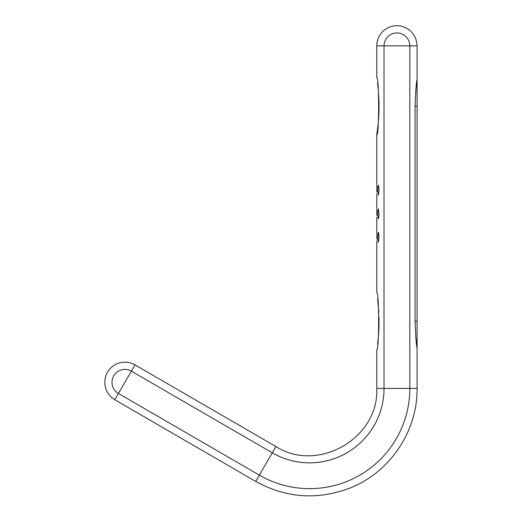 <?xml version="1.0" encoding="UTF-8"?>
<svg xmlns="http://www.w3.org/2000/svg" width="522" height="522" viewBox="0 0 522 522"><rect width="100%" height="100%" fill="white"/><g stroke="black" fill="none" stroke-linecap="round" stroke-linejoin="round"><path stroke-width="0.78" d="M415.629 92.185L417.078 79.422L417.078 106.292L415.075 106.292C415.747 89.967 416.412 81.008 417.078 79.422L417.078 45.832C416.373 35.47 411.023 28.893 401.013 26.1C394.612 24.925 388.883 26.394 383.84 30.511C379.246 34.589 376.891 39.692 376.773 45.832L417.078 45.832M415.701 336.201L417.078 348.115C416.412 346.53 415.747 337.571 415.075 321.245L415.075 106.292M377.576 344.161L377.667 343.417M377.758 342.686L377.824 342.125M377.882 341.603L377.974 340.801M378.032 340.207L378.104 339.554M378.163 338.961L378.215 338.38M378.222 338.341L378.528 334.726M378.535 334.68L378.613 333.571M378.626 333.388L378.698 332.299M378.698 332.246L378.77 331.013M378.776 330.948L378.985 325.624M378.998 324.86L379.011 324.227M379.011 324.11L378.985 317.037M378.802 312.123L377.654 298.949M376.78 242.071L376.773 292.698C379.226 290.93 379.226 351.567 376.773 349.799L376.773 388.42L384.029 388.42L384.029 45.832A12.9 12.9 0 0 1 396.929 32.938A12.9 12.9 0 0 1 409.822 45.832L409.822 388.42L417.078 388.42L417.078 106.292M376.773 45.832L376.773 77.739C379.226 75.971 379.226 136.607 376.773 134.839L378.176 123.838M378.254 123.022L378.411 121.254M378.417 121.169L378.463 120.66M378.502 120.086L378.776 115.949M378.796 115.551L378.835 114.768M378.855 114.39L378.887 113.568M378.9 113.189L378.933 112.295M378.946 111.884L379.031 107.852M379.031 107.369L379.037 106.56M379.037 106.09L379.024 104.015M379.018 103.539L378.998 102.73M378.992 102.24L378.926 100.1M378.913 99.728L378.372 90.867M378.372 90.828L378.306 90.084M378.261 89.575L378.15 88.446M378.104 87.996L377.569 83.318M376.838 239.004L376.845 237.282C376.767 243.781 376.767 243.781 376.845 237.282L376.838 235.82M376.799 241.262L376.812 240.792M376.838 235.683L376.832 234.959M376.825 234.802L376.793 233.034M376.845 237.282C376.767 230.783 376.767 230.783 376.845 237.282M379.037 237.282L378.306 242.319L377.765 239.415L377.915 233.412L378.248 232.257L378.652 232.91L379.037 237.282M379.037 213.772L378.594 218.34L378.248 218.79L377.915 217.635L377.765 211.632L378.306 208.728L379.037 213.772M379.037 190.256L378.306 195.293L377.765 192.396L377.915 186.387L378.248 185.238L378.652 185.891L379.037 190.256M376.838 191.979L376.845 190.256C376.767 196.755 376.767 196.755 376.845 190.256L376.838 188.801M376.773 208.728L376.78 195.052M376.799 194.236L376.812 193.773M376.838 188.664L376.793 185.917M376.845 190.256C376.767 183.757 376.767 183.757 376.845 190.256M376.838 215.488L376.845 213.772C376.767 220.271 376.767 220.271 376.845 213.772L376.838 212.31M376.773 232.244L376.78 218.561M376.799 217.752L376.812 217.282M376.838 212.173L376.793 209.518M376.845 213.772C376.767 207.267 376.767 207.267 376.845 213.772M255.715 481.414L114.788 399.748L118.422 393.471A12.9 12.9 0 0 1 113.731 375.847A12.9 12.9 0 0 1 131.355 371.155L118.422 393.471L259.349 475.137A100.224 100.224 0 0 0 409.822 388.42L384.029 388.42A74.431 74.431 0 0 1 272.282 452.822L131.355 371.155L134.996 364.878L275.923 446.545L255.715 481.414C286.173 498.164 317.637 500.35 350.118 487.972C389.888 472.364 417.62 431.146 417.078 388.42M417.078 321.245L415.075 321.245M376.773 185.219L376.773 134.839M114.788 399.748C106.175 393.947 103.167 386.012 105.77 375.957C107.865 370.052 111.806 365.909 117.6 363.527C123.603 361.341 129.404 361.792 134.996 364.878M376.773 388.42C379.07 438.154 317.794 473.461 275.923 446.545"/></g></svg>

